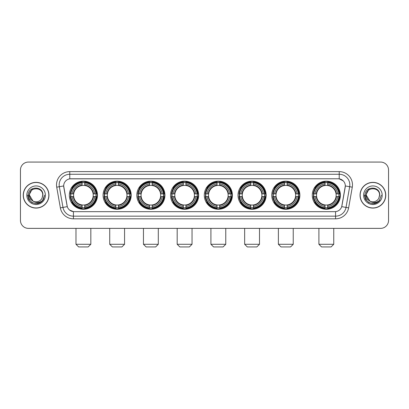 <?xml version="1.0" encoding="UTF-8"?>
<svg xmlns="http://www.w3.org/2000/svg" width="409" height="409" viewBox="0 0 409 409"><rect width="100%" height="100%" fill="white"/><g stroke="black" fill="none" stroke-linecap="round" stroke-linejoin="round"><path stroke-width="0.61" d="M204.29 195.216A14.054 14.054 0 0 0 218.345 209.275A14.054 14.054 0 0 0 232.399 195.216A14.054 14.054 0 0 0 218.345 181.161A14.054 14.054 0 0 0 204.29 195.216M103.088 195.216A14.054 14.054 0 0 0 117.143 209.275A14.054 14.054 0 0 0 131.197 195.216A14.054 14.054 0 0 0 117.143 181.161A14.054 14.054 0 0 0 103.088 195.216M136.821 195.216A14.054 14.054 0 0 0 150.875 209.275A14.054 14.054 0 0 0 164.934 195.216A14.054 14.054 0 0 0 150.875 181.161A14.054 14.054 0 0 0 136.821 195.216M170.553 195.216A14.054 14.054 0 0 0 184.612 209.275A14.054 14.054 0 0 0 198.667 195.216A14.054 14.054 0 0 0 184.612 181.161A14.054 14.054 0 0 0 170.553 195.216M238.023 195.216A14.054 14.054 0 0 0 252.077 209.275A14.054 14.054 0 0 0 266.131 195.216A14.054 14.054 0 0 0 252.077 181.161A14.054 14.054 0 0 0 238.023 195.216M271.755 195.216A14.054 14.054 0 0 0 285.809 209.275A14.054 14.054 0 0 0 299.869 195.216A14.054 14.054 0 0 0 285.809 181.161A14.054 14.054 0 0 0 271.755 195.216M312.277 195.216A14.054 14.054 0 0 0 326.336 209.275A14.054 14.054 0 0 0 340.39 195.216A14.054 14.054 0 0 0 326.336 181.161A14.054 14.054 0 0 0 312.277 195.216M69.351 195.216A14.054 14.054 0 0 0 83.41 209.275A14.054 14.054 0 0 0 97.465 195.216A14.054 14.054 0 0 0 83.41 181.161A14.054 14.054 0 0 0 69.351 195.216M60.368 207.864L56.718 187.179A13.262 13.262 0 0 1 69.775 171.616L339.225 171.616A13.262 13.262 0 0 1 352.282 187.179L348.632 207.864A13.262 13.262 0 0 1 335.574 218.82L73.426 218.82A13.262 13.262 0 0 1 60.368 207.864L62.976 207.404L59.331 186.719A10.608 10.608 0 0 1 69.775 174.265L339.225 174.265A10.608 10.608 0 0 1 349.669 186.719L346.024 207.404A10.608 10.608 0 0 1 335.574 216.167L73.426 216.167A10.608 10.608 0 0 1 62.976 207.404L67.28 206.642L63.676 185.952A7.163 7.163 0 0 0 63.789 187.179L67.061 205.742A7.163 7.163 0 0 0 74.111 211.663L334.889 211.663A7.163 7.163 0 0 0 341.939 205.742L345.211 187.179A7.163 7.163 0 0 0 338.161 178.774L70.839 178.774A7.163 7.163 0 0 0 63.676 185.937L63.758 184.873M70.614 196.545A12.863 12.863 0 0 1 70.614 193.892M313.539 196.545A12.863 12.863 0 0 1 313.539 193.892M273.018 196.545A12.863 12.863 0 0 1 273.018 193.892M239.285 196.545A12.863 12.863 0 0 1 239.285 193.892M171.816 196.545A12.863 12.863 0 0 1 171.816 193.892M138.084 196.545A12.863 12.863 0 0 1 138.084 193.892M104.351 196.545A12.863 12.863 0 0 1 104.351 193.892M205.548 196.545A12.863 12.863 0 0 1 205.548 193.892M23.236 195.216A12.863 12.863 0 0 0 36.099 208.079A12.863 12.863 0 0 0 48.957 195.216A12.863 12.863 0 0 0 36.099 182.358A12.863 12.863 0 0 0 23.236 195.216M360.043 195.216A12.863 12.863 0 0 0 372.901 208.079A12.863 12.863 0 0 0 385.764 195.216A12.863 12.863 0 0 0 372.901 182.358A12.863 12.863 0 0 0 360.043 195.216M69.775 171.616L69.775 178.856L338.161 178.774L339.225 178.856L343.223 180.87M334.889 211.663L74.111 211.663M73.426 218.82L73.426 211.627L69.602 210.062M352.282 187.179L345.324 185.952L341.719 206.642L348.632 207.864M388.55 170.021A7.955 7.955 0 0 0 380.595 162.066L28.405 162.066A7.955 7.955 0 0 0 20.45 170.021L20.45 220.41A7.955 7.955 0 0 0 28.405 228.37L380.595 228.37A7.955 7.955 0 0 0 388.55 220.41L388.55 170.021L388.55 220.41M20.45 170.021L20.45 220.41M380.595 162.066L28.405 162.066M28.405 228.37L380.595 228.37M48.824 195.216A12.73 12.73 0 0 0 36.099 182.491A12.73 12.73 0 0 0 23.369 195.216A12.73 12.73 0 0 0 36.099 207.946A12.73 12.73 0 0 0 48.824 195.216M40.66 202.332L36.099 203.672L31.871 202.537L28.778 199.444L27.643 195.216L28.778 199.444L31.871 202.537L36.099 203.672L40.322 202.537L43.415 199.444L44.55 195.216L42.459 200.783L41.278 201.898M33.61 201.479L30.322 199.06L28.957 195.216L32.423 188.682M33.032 201.095L29.468 195.216C29.059 186.662 43.134 186.662 42.725 195.216L41.999 198.237L42.889 195.216C43.543 185.645 27.95 185.88 28.241 195.216C28.768 200.86 31.876 203.631 37.567 203.544C39.883 203.094 41.718 201.913 43.073 199.991C40.016 202.93 36.698 203.314 33.119 201.141A6.631 6.631 0 0 0 41.999 198.237L42.725 195.216C43.134 186.662 29.059 186.662 29.468 195.216C29.059 186.662 43.134 186.662 42.725 195.216C43.134 186.662 29.059 186.662 29.468 195.216L33.032 201.095L29.468 195.216C29.586 197.89 30.803 199.863 33.119 201.141M26.815 195.216A9.284 9.284 0 0 0 36.099 204.5A9.284 9.284 0 0 0 45.379 195.216A9.284 9.284 0 0 0 36.099 185.937A9.284 9.284 0 0 0 26.815 195.216M43.073 199.991L40.701 202.307M40.644 202.343L37.602 203.534M44.55 195.216L43.415 199.444L40.322 202.537L36.099 203.672L31.871 202.537L28.778 199.444L27.643 195.216L28.778 199.444L31.871 202.537L36.099 203.672L40.322 202.537L43.415 199.444L44.55 195.216M385.631 195.216A12.73 12.73 0 0 0 372.901 182.491A12.73 12.73 0 0 0 360.176 195.216A12.73 12.73 0 0 0 372.901 207.946A12.73 12.73 0 0 0 385.631 195.216M381.357 195.216L379.266 200.783L378.085 201.898M370.416 201.479L367.129 199.06L365.764 195.216L369.23 188.682M379.532 195.216L378.806 198.237L379.695 195.216C380.35 185.645 364.756 185.88 365.048 195.216C365.574 200.86 368.683 203.631 374.373 203.544C376.689 203.094 378.524 201.913 379.879 199.991C376.822 202.93 373.504 203.314 369.925 201.141L366.275 195.216C365.866 186.662 379.941 186.662 379.532 195.216L378.806 198.237A6.631 6.631 0 0 1 369.925 201.141L366.275 195.216C365.866 186.662 379.941 186.662 379.532 195.216C379.941 186.662 365.866 186.662 366.275 195.216C365.866 186.662 379.941 186.662 379.532 195.216M369.925 201.141L366.275 195.216C366.392 197.89 367.609 199.863 369.925 201.141M363.621 195.216A9.284 9.284 0 0 0 372.901 204.5A9.284 9.284 0 0 0 382.185 195.216A9.284 9.284 0 0 0 372.901 185.937A9.284 9.284 0 0 0 363.621 195.216M379.879 199.991L377.512 202.307M377.456 202.343L374.414 203.534L377.466 202.332L374.409 203.534L377.466 202.332L372.901 203.672L368.678 202.537L365.585 199.444L364.45 195.216M88.18 246.934L78.635 246.934L75.982 244.28L90.834 244.28L88.18 246.934M84.735 207.772L84.735 208.304A13.154 13.154 0 0 0 96.498 196.545L95.962 196.545A12.623 12.623 0 0 1 84.735 207.772L84.735 206.545A11.406 11.406 0 0 0 94.735 196.545L93.129 196.545A9.811 9.811 0 0 0 84.735 185.497L84.735 182.665A12.623 12.623 0 0 1 95.962 193.892L96.498 193.892A13.154 13.154 0 0 0 84.735 182.133L84.735 182.665M70.854 196.545L70.322 196.545A13.154 13.154 0 0 0 82.081 208.304L82.081 207.772A12.623 12.623 0 0 1 70.854 196.545L72.081 196.545A11.406 11.406 0 0 0 82.081 206.545L82.081 204.94A9.811 9.811 0 0 0 93.129 196.545L93.523 196.545A10.199 10.199 0 0 1 84.735 205.333L84.735 206.545M82.081 182.665L82.081 182.133A13.154 13.154 0 0 0 70.322 193.892L70.854 193.892A12.623 12.623 0 0 1 82.081 182.665L82.081 183.892A11.406 11.406 0 0 0 72.081 193.892L73.686 193.892A9.811 9.811 0 0 0 82.081 204.94L82.081 205.333A10.199 10.199 0 0 1 73.293 196.545L72.081 196.545M70.88 196.545A12.597 12.597 0 0 1 70.88 193.892M84.735 182.69A12.597 12.597 0 0 0 82.081 182.69M95.936 193.892A12.597 12.597 0 0 1 95.936 196.545M95.962 193.892L94.735 193.892A11.406 11.406 0 0 0 84.735 183.892M94.735 196.545L95.962 196.545M82.081 206.545L82.081 207.772M93.129 193.892L94.735 193.892M84.735 204.955L84.735 205.333M82.081 204.94A9.811 9.811 0 0 1 73.686 196.545L73.293 196.545M84.735 207.746A12.597 12.597 0 0 1 82.081 207.746M72.081 193.892L70.854 193.892M82.081 185.476L82.081 183.892M84.735 185.497A9.811 9.811 0 0 0 73.686 193.892L73.293 193.892A10.199 10.199 0 0 1 82.081 185.103M84.735 185.482L84.735 185.103A10.199 10.199 0 0 1 93.523 193.892M72.373 188.058L71.621 188.058A13.788 13.788 0 0 1 97.199 195.216A13.788 13.788 0 0 1 71.621 202.378L72.373 202.378M121.918 246.934L112.368 246.934L109.719 244.28L124.566 244.28L121.918 246.934M118.467 207.772L118.467 208.304A13.154 13.154 0 0 0 130.231 196.545L129.694 196.545A12.623 12.623 0 0 1 118.467 207.772L118.467 206.545A11.406 11.406 0 0 0 128.467 196.545L126.867 196.545A9.811 9.811 0 0 0 118.467 185.497L118.467 182.665A12.623 12.623 0 0 1 129.694 193.892L130.231 193.892A13.154 13.154 0 0 0 118.467 182.133L118.467 182.665M104.586 196.545L104.055 196.545A13.154 13.154 0 0 0 115.819 208.304L115.819 207.772A12.623 12.623 0 0 1 104.586 196.545L105.819 196.545A11.406 11.406 0 0 0 115.819 206.545L115.819 204.94A9.811 9.811 0 0 0 126.867 196.545L127.255 196.545A10.199 10.199 0 0 1 118.467 205.333L118.467 206.545M115.819 182.665L115.819 182.133A13.154 13.154 0 0 0 104.055 193.892L104.586 193.892A12.623 12.623 0 0 1 115.819 182.665L115.819 183.892A11.406 11.406 0 0 0 105.819 193.892L107.419 193.892A9.811 9.811 0 0 0 115.819 204.94L115.819 205.333A10.199 10.199 0 0 1 107.03 196.545L105.819 196.545M104.617 196.545A12.597 12.597 0 0 1 104.617 193.892M118.467 182.69A12.597 12.597 0 0 0 115.819 182.69M129.668 193.892A12.597 12.597 0 0 1 129.668 196.545M129.694 193.892L128.467 193.892A11.406 11.406 0 0 0 118.467 183.892M128.467 196.545L129.694 196.545M115.819 206.545L115.819 207.772M126.867 193.892L128.467 193.892M118.467 204.955L118.467 205.333M115.819 204.94A9.811 9.811 0 0 1 107.419 196.545L107.03 196.545M118.467 207.746A12.597 12.597 0 0 1 115.819 207.746M105.819 193.892L104.586 193.892M115.819 185.476L115.819 183.892M118.467 185.497A9.811 9.811 0 0 0 107.419 193.892L107.03 193.892A10.199 10.199 0 0 1 115.819 185.103M118.467 185.482L118.467 185.103A10.199 10.199 0 0 1 127.255 193.892M106.11 188.058L105.358 188.058A13.788 13.788 0 0 1 130.931 195.216A13.788 13.788 0 0 1 105.358 202.378L106.11 202.378M155.65 246.934L146.105 246.934L143.452 244.28L158.303 244.28L155.65 246.934M152.204 207.772L152.204 208.304A13.154 13.154 0 0 0 163.963 196.545L163.431 196.545A12.623 12.623 0 0 1 152.204 207.772L152.204 206.545A11.406 11.406 0 0 0 162.204 196.545L160.599 196.545A9.811 9.811 0 0 0 152.204 185.497L152.204 182.665A12.623 12.623 0 0 1 163.431 193.892L163.963 193.892A13.154 13.154 0 0 0 152.204 182.133L152.204 182.665M138.324 196.545L137.787 196.545A13.154 13.154 0 0 0 149.551 208.304L149.551 207.772A12.623 12.623 0 0 1 138.324 196.545L139.551 196.545A11.406 11.406 0 0 0 149.551 206.545L149.551 204.94A9.811 9.811 0 0 0 160.599 196.545L160.993 196.545A10.199 10.199 0 0 1 152.204 205.333L152.204 206.545M149.551 182.665L149.551 182.133A13.154 13.154 0 0 0 137.787 193.892L138.324 193.892A12.623 12.623 0 0 1 149.551 182.665L149.551 183.892A11.406 11.406 0 0 0 139.551 193.892L141.156 193.892A9.811 9.811 0 0 0 149.551 204.94L149.551 205.333A10.199 10.199 0 0 1 140.762 196.545L139.551 196.545M138.349 196.545A12.597 12.597 0 0 1 138.349 193.892M152.204 182.69A12.597 12.597 0 0 0 149.551 182.69M163.406 193.892A12.597 12.597 0 0 1 163.406 196.545M163.431 193.892L162.204 193.892A11.406 11.406 0 0 0 152.204 183.892M162.204 196.545L163.431 196.545M149.551 206.545L149.551 207.772M160.599 193.892L162.204 193.892M152.204 204.955L152.204 205.333M149.551 204.94A9.811 9.811 0 0 1 141.156 196.545L140.762 196.545M152.204 207.746A12.597 12.597 0 0 1 149.551 207.746M139.551 193.892L138.324 193.892M149.551 185.476L149.551 183.892M152.204 185.497A9.811 9.811 0 0 0 141.156 193.892L140.762 193.892A10.199 10.199 0 0 1 149.551 185.103M152.204 185.482L152.204 185.103A10.199 10.199 0 0 1 160.993 193.892M139.842 188.058L139.091 188.058A13.788 13.788 0 0 1 164.669 195.216A13.788 13.788 0 0 1 139.091 202.378L139.842 202.378M189.382 246.934L179.837 246.934L177.184 244.28L192.036 244.28L189.382 246.934M185.937 207.772L185.937 208.304A13.154 13.154 0 0 0 197.695 196.545L197.164 196.545A12.623 12.623 0 0 1 185.937 207.772L185.937 206.545A11.406 11.406 0 0 0 195.937 196.545L194.331 196.545A9.811 9.811 0 0 0 185.937 185.497L185.937 182.665A12.623 12.623 0 0 1 197.164 193.892L197.695 193.892A13.154 13.154 0 0 0 185.937 182.133L185.937 182.665M172.056 196.545L171.524 196.545A13.154 13.154 0 0 0 183.283 208.304L183.283 207.772A12.623 12.623 0 0 1 172.056 196.545L173.283 196.545A11.406 11.406 0 0 0 183.283 206.545L183.283 204.94A9.811 9.811 0 0 0 194.331 196.545L194.725 196.545A10.199 10.199 0 0 1 185.937 205.333L185.937 206.545M183.283 182.665L183.283 182.133A13.154 13.154 0 0 0 171.524 193.892L172.056 193.892A12.623 12.623 0 0 1 183.283 182.665L183.283 183.892A11.406 11.406 0 0 0 173.283 193.892L174.888 193.892A9.811 9.811 0 0 0 183.283 204.94L183.283 205.333A10.199 10.199 0 0 1 174.495 196.545L173.283 196.545M172.082 196.545A12.597 12.597 0 0 1 172.082 193.892M185.937 182.69A12.597 12.597 0 0 0 183.283 182.69M197.138 193.892A12.597 12.597 0 0 1 197.138 196.545M197.164 193.892L195.937 193.892A11.406 11.406 0 0 0 185.937 183.892M195.937 196.545L197.164 196.545M183.283 206.545L183.283 207.772M194.331 193.892L195.937 193.892M185.937 204.955L185.937 205.333M183.283 204.94A9.811 9.811 0 0 1 174.888 196.545L174.495 196.545M185.937 207.746A12.597 12.597 0 0 1 183.283 207.746M173.283 193.892L172.056 193.892M183.283 185.476L183.283 183.892M185.937 185.497A9.811 9.811 0 0 0 174.888 193.892L174.495 193.892A10.199 10.199 0 0 1 183.283 185.103M185.937 185.482L185.937 185.103A10.199 10.199 0 0 1 194.725 193.892M173.574 188.058L172.823 188.058A13.788 13.788 0 0 1 198.401 195.216A13.788 13.788 0 0 1 172.823 202.378L173.574 202.378M223.115 246.934L213.57 246.934L210.916 244.28L225.768 244.28L223.115 246.934M219.669 207.772L219.669 208.304A13.154 13.154 0 0 0 231.433 196.545L230.896 196.545A12.623 12.623 0 0 1 219.669 207.772L219.669 206.545A11.406 11.406 0 0 0 229.669 196.545L228.064 196.545A9.811 9.811 0 0 0 219.669 185.497L219.669 182.665A12.623 12.623 0 0 1 230.896 193.892L231.433 193.892A13.154 13.154 0 0 0 219.669 182.133L219.669 182.665M205.788 196.545L205.257 196.545A13.154 13.154 0 0 0 217.015 208.304L217.015 207.772A12.623 12.623 0 0 1 205.788 196.545L207.015 196.545A11.406 11.406 0 0 0 217.015 206.545L217.015 204.94A9.811 9.811 0 0 0 228.064 196.545L228.457 196.545A10.199 10.199 0 0 1 219.669 205.333L219.669 206.545M217.015 182.665L217.015 182.133A13.154 13.154 0 0 0 205.257 193.892L205.788 193.892A12.623 12.623 0 0 1 217.015 182.665L217.015 183.892A11.406 11.406 0 0 0 207.015 193.892L208.621 193.892A9.811 9.811 0 0 0 217.015 204.94L217.015 205.333A10.199 10.199 0 0 1 208.227 196.545L207.015 196.545M205.814 196.545A12.597 12.597 0 0 1 205.814 193.892M219.669 182.69A12.597 12.597 0 0 0 217.015 182.69M230.87 193.892A12.597 12.597 0 0 1 230.87 196.545M230.896 193.892L229.669 193.892A11.406 11.406 0 0 0 219.669 183.892M229.669 196.545L230.896 196.545M217.015 206.545L217.015 207.772M228.064 193.892L229.669 193.892M219.669 204.955L219.669 205.333M217.015 204.94A9.811 9.811 0 0 1 208.621 196.545L208.227 196.545M219.669 207.746A12.597 12.597 0 0 1 217.015 207.746M207.015 193.892L205.788 193.892M217.015 185.476L217.015 183.892M219.669 185.497A9.811 9.811 0 0 0 208.621 193.892L208.227 193.892A10.199 10.199 0 0 1 217.015 185.103M219.669 185.482L219.669 185.103A10.199 10.199 0 0 1 228.457 193.892M207.307 188.058L206.555 188.058A13.788 13.788 0 0 1 232.133 195.216A13.788 13.788 0 0 1 206.555 202.378L207.307 202.378M256.852 246.934L247.302 246.934L244.654 244.28L259.505 244.28L256.852 246.934M253.401 207.772L253.401 208.304A13.154 13.154 0 0 0 265.165 196.545L264.633 196.545A12.623 12.623 0 0 1 253.401 207.772L253.401 206.545A11.406 11.406 0 0 0 263.401 196.545L261.801 196.545A9.811 9.811 0 0 0 253.401 185.497L253.401 182.665A12.623 12.623 0 0 1 264.633 193.892L265.165 193.892A13.154 13.154 0 0 0 253.401 182.133L253.401 182.665M239.526 196.545L238.989 196.545A13.154 13.154 0 0 0 250.753 208.304L250.753 207.772A12.623 12.623 0 0 1 239.526 196.545L240.753 196.545A11.406 11.406 0 0 0 250.753 206.545L250.753 204.94A9.811 9.811 0 0 0 261.801 196.545L262.189 196.545A10.199 10.199 0 0 1 253.401 205.333L253.401 206.545M250.753 182.665L250.753 182.133A13.154 13.154 0 0 0 238.989 193.892L239.526 193.892A12.623 12.623 0 0 1 250.753 182.665L250.753 183.892A11.406 11.406 0 0 0 240.753 193.892L242.353 193.892A9.811 9.811 0 0 0 250.753 204.94L250.753 205.333A10.199 10.199 0 0 1 241.964 196.545L240.753 196.545M239.551 196.545A12.597 12.597 0 0 1 239.551 193.892M253.401 182.69A12.597 12.597 0 0 0 250.753 182.69M264.603 193.892A12.597 12.597 0 0 1 264.603 196.545M264.633 193.892L263.401 193.892A11.406 11.406 0 0 0 253.401 183.892M263.401 196.545L264.633 196.545M250.753 206.545L250.753 207.772M261.801 193.892L263.401 193.892M253.401 204.955L253.401 205.333M250.753 204.94A9.811 9.811 0 0 1 242.353 196.545L241.964 196.545M253.401 207.746A12.597 12.597 0 0 1 250.753 207.746M240.753 193.892L239.526 193.892M250.753 185.476L250.753 183.892M253.401 185.497A9.811 9.811 0 0 0 242.353 193.892L241.964 193.892A10.199 10.199 0 0 1 250.753 185.103M253.401 185.482L253.401 185.103A10.199 10.199 0 0 1 262.189 193.892M241.044 188.058L240.293 188.058A13.788 13.788 0 0 1 265.865 195.216A13.788 13.788 0 0 1 240.293 202.378L241.044 202.378M290.584 246.934L281.039 246.934L278.386 244.28L293.238 244.28L290.584 246.934M287.138 207.772L287.138 208.304A13.154 13.154 0 0 0 298.897 196.545L298.365 196.545A12.623 12.623 0 0 1 287.138 207.772L287.138 206.545A11.406 11.406 0 0 0 297.139 196.545L295.533 196.545A9.811 9.811 0 0 0 287.138 185.497L287.138 182.665A12.623 12.623 0 0 1 298.365 193.892L298.897 193.892A13.154 13.154 0 0 0 287.138 182.133L287.138 182.665M273.258 196.545L272.726 196.545A13.154 13.154 0 0 0 284.485 208.304L284.485 207.772A12.623 12.623 0 0 1 273.258 196.545L274.485 196.545A11.406 11.406 0 0 0 284.485 206.545L284.485 204.94A9.811 9.811 0 0 0 295.533 196.545L295.927 196.545A10.199 10.199 0 0 1 287.138 205.333L287.138 206.545M284.485 182.665L284.485 182.133A13.154 13.154 0 0 0 272.726 193.892L273.258 193.892A12.623 12.623 0 0 1 284.485 182.665L284.485 183.892A11.406 11.406 0 0 0 274.485 193.892L276.09 193.892A9.811 9.811 0 0 0 284.485 204.94L284.485 205.333A10.199 10.199 0 0 1 275.697 196.545L274.485 196.545M273.284 196.545A12.597 12.597 0 0 1 273.284 193.892M287.138 182.69A12.597 12.597 0 0 0 284.485 182.69M298.34 193.892A12.597 12.597 0 0 1 298.34 196.545M298.365 193.892L297.139 193.892A11.406 11.406 0 0 0 287.138 183.892M297.139 196.545L298.365 196.545M284.485 206.545L284.485 207.772M295.533 193.892L297.139 193.892M287.138 204.955L287.138 205.333M284.485 204.94A9.811 9.811 0 0 1 276.09 196.545L275.697 196.545M287.138 207.746A12.597 12.597 0 0 1 284.485 207.746M274.485 193.892L273.258 193.892M284.485 185.476L284.485 183.892M287.138 185.497A9.811 9.811 0 0 0 276.09 193.892L275.697 193.892A10.199 10.199 0 0 1 284.485 185.103M287.138 185.482L287.138 185.103A10.199 10.199 0 0 1 295.927 193.892M274.776 188.058L274.025 188.058A13.788 13.788 0 0 1 299.603 195.216A13.788 13.788 0 0 1 274.025 202.378L274.776 202.378M331.106 246.934L321.561 246.934L318.908 244.28L333.759 244.28L331.106 246.934M327.66 207.772L327.66 208.304A13.154 13.154 0 0 0 339.419 196.545L338.887 196.545A12.623 12.623 0 0 1 327.66 207.772L327.66 206.545A11.406 11.406 0 0 0 337.66 196.545L336.055 196.545A9.811 9.811 0 0 0 327.66 185.497L327.66 182.665A12.623 12.623 0 0 1 338.887 193.892L339.419 193.892A13.154 13.154 0 0 0 327.66 182.133L327.66 182.665M313.78 196.545L313.248 196.545A13.154 13.154 0 0 0 325.007 208.304L325.007 207.772A12.623 12.623 0 0 1 313.78 196.545L315.007 196.545A11.406 11.406 0 0 0 325.007 206.545L325.007 204.94A9.811 9.811 0 0 0 336.055 196.545L336.449 196.545A10.199 10.199 0 0 1 327.66 205.333L327.66 206.545M325.007 182.665L325.007 182.133A13.154 13.154 0 0 0 313.248 193.892L313.78 193.892A12.623 12.623 0 0 1 325.007 182.665L325.007 183.892A11.406 11.406 0 0 0 315.007 193.892L316.612 193.892A9.811 9.811 0 0 0 325.007 204.94L325.007 205.333A10.199 10.199 0 0 1 316.218 196.545L315.007 196.545M313.805 196.545A12.597 12.597 0 0 1 313.805 193.892M327.66 182.69A12.597 12.597 0 0 0 325.007 182.69M338.862 193.892A12.597 12.597 0 0 1 338.862 196.545M338.887 193.892L337.66 193.892A11.406 11.406 0 0 0 327.66 183.892M337.66 196.545L338.887 196.545M325.007 206.545L325.007 207.772M336.055 193.892L337.66 193.892M327.66 204.955L327.66 205.333M325.007 204.94A9.811 9.811 0 0 1 316.612 196.545L316.218 196.545M327.66 207.746A12.597 12.597 0 0 1 325.007 207.746M315.007 193.892L313.78 193.892M325.007 185.476L325.007 183.892M327.66 185.497A9.811 9.811 0 0 0 316.612 193.892L316.218 193.892A10.199 10.199 0 0 1 325.007 185.103M327.66 185.482L327.66 185.103A10.199 10.199 0 0 1 336.449 193.892M315.298 188.058L314.547 188.058A13.788 13.788 0 0 1 340.124 195.216A13.788 13.788 0 0 1 314.547 202.378L315.298 202.378M339.225 171.616L339.225 178.856M56.718 187.179L59.331 186.719A10.608 10.608 0 0 1 59.167 184.873M59.331 186.719L63.676 185.952M335.574 211.627L335.574 218.82M84.735 204.94A9.811 9.811 0 0 0 93.129 196.545M82.081 207.864A12.715 12.715 0 0 0 84.735 207.864M96.054 196.545A12.715 12.715 0 0 0 96.054 193.892M84.735 182.572A12.715 12.715 0 0 0 82.081 182.572M118.467 204.94A9.811 9.811 0 0 0 126.867 196.545M115.819 207.864A12.715 12.715 0 0 0 118.467 207.864M129.791 196.545A12.715 12.715 0 0 0 129.791 193.892M118.467 182.572A12.715 12.715 0 0 0 115.819 182.572M152.204 204.94A9.811 9.811 0 0 0 160.599 196.545M149.551 207.864A12.715 12.715 0 0 0 152.204 207.864M163.523 196.545A12.715 12.715 0 0 0 163.523 193.892M152.204 182.572A12.715 12.715 0 0 0 149.551 182.572M185.937 204.94A9.811 9.811 0 0 0 194.331 196.545M183.283 207.864A12.715 12.715 0 0 0 185.937 207.864M197.256 196.545A12.715 12.715 0 0 0 197.256 193.892M185.937 182.572A12.715 12.715 0 0 0 183.283 182.572M219.669 204.94A9.811 9.811 0 0 0 228.064 196.545M217.015 207.864A12.715 12.715 0 0 0 219.669 207.864M230.988 196.545A12.715 12.715 0 0 0 230.988 193.892M219.669 182.572A12.715 12.715 0 0 0 217.015 182.572M253.401 204.94A9.811 9.811 0 0 0 261.801 196.545M250.753 207.864A12.715 12.715 0 0 0 253.401 207.864M264.725 196.545A12.715 12.715 0 0 0 264.725 193.892M253.401 182.572A12.715 12.715 0 0 0 250.753 182.572M287.138 204.94A9.811 9.811 0 0 0 295.533 196.545M284.485 207.864A12.715 12.715 0 0 0 287.138 207.864M298.458 196.545A12.715 12.715 0 0 0 298.458 193.892M287.138 182.572A12.715 12.715 0 0 0 284.485 182.572M327.66 204.94A9.811 9.811 0 0 0 336.055 196.545M325.007 207.864A12.715 12.715 0 0 0 327.66 207.864M338.979 196.545A12.715 12.715 0 0 0 338.979 193.892M327.66 182.572A12.715 12.715 0 0 0 325.007 182.572M90.834 228.37L90.834 244.28M75.982 228.37L75.982 244.28M124.566 228.37L124.566 244.28M109.719 228.37L109.719 244.28M158.303 228.37L158.303 244.28M143.452 228.37L143.452 244.28M192.036 228.37L192.036 244.28M177.184 228.37L177.184 244.28M225.768 228.37L225.768 244.28M210.916 228.37L210.916 244.28M259.505 228.37L259.505 244.28M244.654 228.37L244.654 244.28M293.238 228.37L293.238 244.28M278.386 228.37L278.386 244.28M333.759 228.37L333.759 244.28M318.908 228.37L318.908 244.28"/></g></svg>
